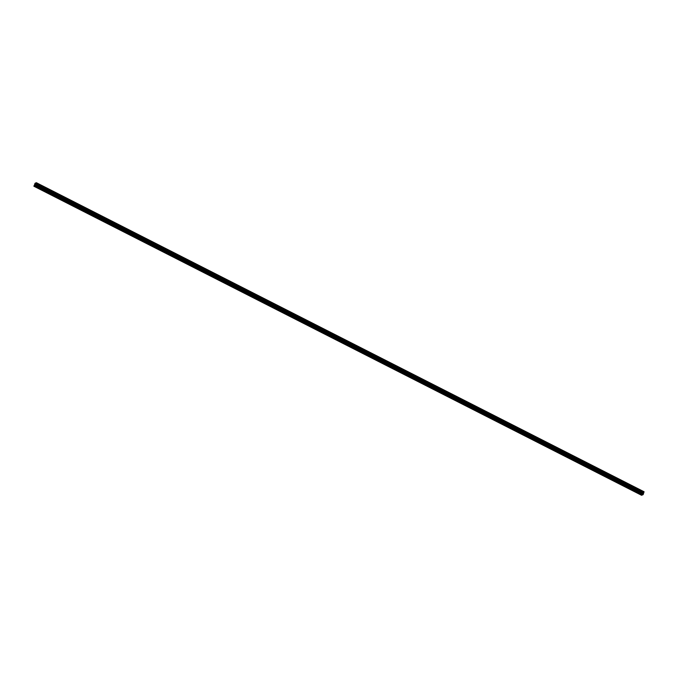 <?xml version="1.0" encoding="UTF-8"?>
<svg xmlns="http://www.w3.org/2000/svg" width="678" height="678" viewBox="0 0 678 678"><rect width="100%" height="100%" fill="white"/><g stroke="black" fill="none" stroke-linecap="round" stroke-linejoin="round"><path stroke-width="0.51" stroke-dasharray="3.39 2.54" d="M640.354 491.889L641.007 491.999L640.354 491.889M639.99 493.686L639.329 493.576L639.99 493.686M630.311 486.779L630.964 486.897L630.311 486.779M629.938 488.584L629.286 488.465L629.938 488.584M620.26 481.668L620.921 481.787L620.26 481.668M619.895 483.473L619.243 483.363L619.895 483.473M610.217 476.566L610.878 476.676L610.217 476.566M609.853 478.363L609.2 478.253L609.853 478.363M600.174 471.456L600.827 471.566L600.174 471.456M599.81 473.261L599.149 473.142L599.81 473.261M590.131 466.345L590.784 466.464L590.131 466.345M589.767 468.151L589.106 468.04L589.767 468.151M580.088 461.243L580.741 461.354L580.088 461.243M579.715 463.04L579.063 462.93L579.715 463.04M570.037 456.133L570.698 456.243L570.037 456.133M569.673 457.93L569.02 457.82L569.673 457.93M559.994 451.023L560.655 451.133L559.994 451.023M559.63 452.828L558.977 452.709L559.63 452.828M549.951 445.912L550.604 446.031L549.951 445.912M549.587 447.717L548.934 447.607L549.587 447.717M539.908 440.81L540.561 440.92L539.908 440.81M539.544 442.607L538.883 442.497L539.544 442.607M529.865 435.7L530.518 435.81L529.865 435.7M529.501 437.505L528.84 437.386L529.501 437.505M519.823 430.589L520.475 430.708L519.823 430.589M519.45 432.394L518.797 432.284L519.45 432.394M509.771 425.487L510.432 425.598L509.771 425.487M509.407 427.284L508.754 427.174L509.407 427.284M499.728 420.377L500.389 420.487L499.728 420.377M499.364 422.174L498.711 422.063L499.364 422.174M489.685 415.267L490.338 415.377L489.685 415.267M489.321 417.072L488.669 416.953L489.321 417.072M479.643 410.156L480.295 410.275L479.643 410.156M479.278 411.961L478.617 411.851L479.278 411.961M469.6 405.054L470.252 405.164L469.6 405.054M469.235 406.851L468.574 406.741L469.235 406.851M459.557 399.944L460.209 400.054L459.557 399.944M459.184 401.749L458.531 401.63L459.184 401.749M449.506 394.833L450.167 394.952L449.506 394.833M449.141 396.638L448.489 396.528L449.141 396.638M439.463 389.731L440.124 389.842L439.463 389.731M439.098 391.528L438.446 391.418L439.098 391.528M429.42 384.621L430.072 384.731L429.42 384.621M429.055 386.418L428.394 386.307L429.055 386.418M419.377 379.511L420.029 379.621L419.377 379.511M419.012 381.316L418.351 381.197L419.012 381.316M409.334 374.4L409.987 374.519L409.334 374.4M408.961 376.205L408.309 376.095L408.961 376.205M399.283 369.298L399.944 369.408L399.283 369.298M398.918 371.095L398.266 370.985L398.918 371.095M389.24 364.188L389.901 364.298L389.24 364.188M388.875 365.993L388.223 365.874L388.875 365.993M379.197 359.077L379.849 359.196L379.197 359.077M378.833 360.882L378.18 360.772L378.833 360.882M369.154 353.975L369.807 354.086L369.154 353.975M368.79 355.772L368.129 355.662L368.79 355.772M359.111 348.865L359.764 348.975L359.111 348.865M358.747 350.662L358.086 350.551L358.747 350.662M349.068 343.754L349.721 343.865L349.068 343.754M348.695 345.56L348.043 345.441L348.695 345.56M339.017 338.644L339.678 338.763L339.017 338.644M338.653 340.449L338 340.339L338.653 340.449M328.974 333.542L329.635 333.652L328.974 333.542M328.61 335.339L327.957 335.229L328.61 335.339M318.931 328.432L319.584 328.542L318.931 328.432M318.567 330.237L317.914 330.118L318.567 330.237M308.888 323.321L309.541 323.44L308.888 323.321M308.524 325.126L307.863 325.008L308.524 325.126M298.845 318.219L299.498 318.329L298.845 318.219M298.481 320.016L297.82 319.906L298.481 320.016M288.803 313.109L289.455 313.219L288.803 313.109M288.43 314.906L287.777 314.795L288.43 314.906M278.751 307.998L279.412 308.109L278.751 307.998M278.387 309.804L277.734 309.685L278.387 309.804M268.708 302.888L269.369 303.007L268.708 302.888M268.344 304.693L267.691 304.583L268.344 304.693M258.665 297.786L259.318 297.896L258.665 297.786M258.301 299.583L257.64 299.473L258.301 299.583M248.623 292.676L249.275 292.786L248.623 292.676M248.258 294.472L247.597 294.362L248.258 294.472M238.58 287.565L239.232 287.684L238.58 287.565M238.207 289.37L237.554 289.252L238.207 289.37M228.528 282.463L229.189 282.573L228.528 282.463M228.164 284.26L227.511 284.15L228.164 284.26M218.486 277.353L219.147 277.463L218.486 277.353M218.121 279.15L217.469 279.039L218.121 279.15M208.443 272.242L209.104 272.353L208.443 272.242M208.078 274.048L207.426 273.929L208.078 274.048M198.4 267.132L199.052 267.251L198.4 267.132M198.035 268.937L197.374 268.827L198.035 268.937M188.357 262.03L189.009 262.14L188.357 262.03M187.992 263.827L187.331 263.717L187.992 263.827M178.314 256.92L178.967 257.03L178.314 256.92M177.941 258.716L177.289 258.606L177.941 258.716M168.263 251.809L168.924 251.928L168.263 251.809M167.898 253.614L167.246 253.496L167.898 253.614M158.22 246.699L158.881 246.817L158.22 246.699M157.855 248.504L157.203 248.394L157.855 248.504M148.177 241.597L148.829 241.707L148.177 241.597M147.812 243.394L147.16 243.283L147.812 243.394M138.134 236.486L138.787 236.597L138.134 236.486M137.77 238.292L137.109 238.173L137.77 238.292M128.091 231.376L128.744 231.495L128.091 231.376M127.727 233.181L127.066 233.071L127.727 233.181M118.048 226.274L118.701 226.384L118.048 226.274M117.675 228.071L117.023 227.961L117.675 228.071M107.997 221.164L108.658 221.274L107.997 221.164M107.633 222.96L106.98 222.85L107.633 222.96M97.954 216.053L98.615 216.163L97.954 216.053M97.59 217.858L96.937 217.74L97.59 217.858M87.911 210.943L88.564 211.061L87.911 210.943M87.547 212.748L86.886 212.638L87.547 212.748M77.868 205.841L78.521 205.951L77.868 205.841M77.504 207.638L76.843 207.527L77.504 207.638M67.825 200.73L68.478 200.841L67.825 200.73M67.453 202.536L66.8 202.417L67.453 202.536M57.783 195.62L58.435 195.739L57.783 195.62M57.41 197.425L56.757 197.315L57.41 197.425M47.731 190.518L48.392 190.628L47.731 190.518M47.367 192.315L46.714 192.205L47.367 192.315M37.688 185.408L38.349 185.518L37.688 185.408M37.324 187.204L36.671 187.094L37.324 187.204M642.973 493.211L642.583 493.864M643.185 493.194L642.829 493.779M35.146 184.747L35.544 184.085L35.146 184.747M34.951 184.814L35.18 184.28L34.959 184.814M33.908 186.238L35.468 185.552L36.392 182.721M34.756 184.001L642.439 493.033M36.409 183.068L644.075 492.101M36.417 183.111L644.1 492.152L36.417 183.085M643.981 492.457L36.29 183.424L643.956 492.491M643.151 494.593L35.468 185.552M643.007 494.787L35.324 185.755M643.651 492.914L35.968 183.874M643.693 492.847L36.01 183.814M644.075 491.872L36.392 182.84M644.083 491.821L36.392 182.78M643.337 494.118L35.654 185.086M643.363 494.008L35.68 184.967M643.337 493.584L35.654 184.552M643.363 493.465L35.68 184.433M643.473 493.194L35.79 184.162M643.541 493.059L35.858 184.026M643.922 492.525L36.239 183.492M644.015 492.398L36.332 183.357M644.083 492.211L36.4 183.17M640.091 491.643L639.329 493.576M640.964 491.906L640.185 491.601M630.04 486.533L629.286 488.465M630.921 486.796L630.142 486.49M619.997 481.422L619.243 483.363M620.879 481.694L620.09 481.38M609.954 476.32L609.2 478.253M610.836 476.583L610.047 476.278M599.911 471.21L599.149 473.142M600.793 471.473L600.005 471.168M589.868 466.1L589.106 468.04M590.741 466.362L589.962 466.057M579.826 460.989L579.063 462.93M580.699 461.26L579.919 460.947M569.774 455.887L569.02 457.82M570.656 456.15L569.876 455.845M559.731 450.777L558.977 452.709M560.613 451.04L559.825 450.734M549.689 445.666L548.934 447.607M550.57 445.938L549.782 445.624M539.646 440.564L538.883 442.497M540.527 440.827L539.739 440.522M529.603 435.454L528.84 437.386M530.476 435.717L529.696 435.412M519.56 430.344L518.797 432.284M520.433 430.606L519.653 430.301M509.509 425.233L508.754 427.174M510.39 425.504L509.602 425.191M499.466 420.131L498.711 422.063M500.347 420.394L499.559 420.089M489.423 415.021L488.669 416.953M490.304 415.283L489.516 414.978M479.38 409.91L478.617 411.851M480.261 410.182L479.473 409.868M469.337 404.808L468.574 406.741M470.21 405.071L469.43 404.766M459.294 399.698L458.531 401.63M460.167 399.961L459.387 399.656M449.243 394.588L448.489 396.528M450.124 394.85L449.336 394.545M439.2 389.477L438.446 391.418M440.081 389.748L439.293 389.435M429.157 384.375L428.394 386.307M430.038 384.638L429.25 384.333M419.114 379.265L418.351 381.197M419.987 379.527L419.207 379.222M409.071 374.154L408.309 376.095M409.944 374.425L409.165 374.112M399.02 369.052L398.266 370.985M399.901 369.315L399.122 369.01M388.977 363.942L388.223 365.874M389.858 364.205L389.07 363.9M378.934 358.832L378.18 360.772M379.816 359.094L379.027 358.789M368.891 353.721L368.129 355.662M369.773 353.992L368.985 353.679M358.848 348.619L358.086 350.551M359.721 348.882L358.942 348.577M348.806 343.509L348.043 345.441M349.679 343.771L348.899 343.466M338.754 338.398L338 340.339M339.636 338.669L338.847 338.356M328.711 333.296L327.957 335.229M329.593 333.559L328.805 333.254M318.668 328.186L317.914 330.118M319.55 328.449L318.762 328.144M308.626 323.075L307.863 325.008M309.507 323.338L308.719 323.033M298.583 317.965L297.82 319.906M299.456 318.236L298.676 317.923M288.54 312.863L287.777 314.795M289.413 313.126L288.633 312.821M278.489 307.753L277.734 309.685M279.37 308.015L278.582 307.71M268.446 302.642L267.691 304.583M269.327 302.905L268.539 302.6M258.403 297.532L257.64 299.473M259.284 297.803L258.496 297.489M248.36 292.43L247.597 294.362M249.233 292.693L248.453 292.387M238.317 287.319L237.554 289.252M239.19 287.582L238.41 287.277M228.266 282.209L227.511 284.15M229.147 282.48L228.367 282.167M218.223 277.107L217.469 279.039M219.104 277.37L218.316 277.065M208.18 271.997L207.426 273.929M209.061 272.259L208.273 271.954M198.137 266.886L197.374 268.827M199.018 267.149L198.23 266.844M188.094 261.776L187.331 263.717M188.967 262.047L188.187 261.733M178.051 256.674L177.289 258.606M178.924 256.937L178.144 256.631M168 251.563L167.246 253.496M168.881 251.826L168.093 251.521M157.957 246.453L157.203 248.394M158.838 246.724L158.05 246.411M147.914 241.351L147.16 243.283M148.796 241.614L148.007 241.309M137.871 236.241L137.109 238.173M138.753 236.503L137.965 236.198M127.828 231.13L127.066 233.071M128.701 231.393L127.922 231.088M117.786 226.02L117.023 227.961M118.658 226.291L117.879 225.977M107.734 220.918L106.98 222.85M108.616 221.181L107.827 220.875M97.691 215.807L96.937 217.74M98.573 216.07L97.785 215.765M87.648 210.697L86.886 212.638M88.53 210.968L87.742 210.655M77.606 205.595L76.843 207.527M78.478 205.858L77.699 205.553M67.563 200.485L66.8 202.417M68.436 200.747L67.656 200.442M57.511 195.374L56.757 197.315M58.393 195.637L57.613 195.332M47.468 190.264L46.714 192.205M48.35 190.535L47.562 190.221M37.426 185.162L36.671 187.094M38.307 185.425L37.519 185.119M38.349 185.518L37.587 187.459M48.392 190.628L47.63 192.56M58.435 195.739L57.672 197.671M68.478 200.841L67.724 202.781M78.521 205.951L77.767 207.883M88.564 211.061L87.809 212.994M98.615 216.163L97.852 218.104M108.658 221.274L107.895 223.215M118.701 226.384L117.938 228.316M128.744 231.495L127.989 233.427M138.787 236.597L138.032 238.537M148.829 241.707L148.075 243.639M158.881 246.817L158.118 248.75M168.924 251.928L168.161 253.86M178.967 257.03L178.204 258.971M189.009 262.14L188.255 264.073M199.052 267.251L198.298 269.183M209.104 272.353L208.341 274.293M219.147 277.463L218.384 279.404M229.189 282.573L228.427 284.506M239.232 287.684L238.478 289.616M249.275 292.786L248.521 294.727M259.318 297.896L258.564 299.829M269.369 303.007L268.607 304.939M279.412 308.109L278.65 310.049M289.455 313.219L288.692 315.16M299.498 318.329L298.744 320.262M309.541 323.44L308.787 325.372M319.584 328.542L318.829 330.483M329.635 333.652L328.872 335.585M339.678 338.763L338.915 340.695M349.721 343.865L348.958 345.805M359.764 348.975L359.009 350.916M369.807 354.086L369.052 356.018M379.849 359.196L379.095 361.128M389.901 364.298L389.138 366.239M399.944 369.408L399.181 371.341M409.987 374.519L409.232 376.451M420.029 379.621L419.275 381.561M430.072 384.731L429.318 386.672M440.124 389.842L439.361 391.774M450.167 394.952L449.404 396.884M460.209 400.054L459.447 401.995M470.252 405.164L469.498 407.097M480.295 410.275L479.541 412.207M490.338 415.377L489.584 417.317M500.389 420.487L499.627 422.428M510.432 425.598L509.67 427.53M520.475 430.708L519.712 432.64M530.518 435.81L529.764 437.751M540.561 440.92L539.807 442.853M550.604 446.031L549.85 447.963M560.655 451.133L559.892 453.074M570.698 456.243L569.935 458.184M580.741 461.354L579.987 463.286M590.784 466.464L590.03 468.396M600.827 471.566L600.072 473.507M610.878 476.676L610.115 478.617M620.921 481.787L620.158 483.719M630.964 486.897L630.201 488.83M641.007 491.999L640.252 493.94"/><path stroke-width="1.02" d="M642.583 493.864L642.973 493.211M642.829 493.779L643.185 493.194M641.591 495.279L643.151 494.593L644.075 491.762L642.88 492.228L35.197 183.196L34.866 183.645L642.456 493.27L34.773 184.23L33.908 186.238L641.591 495.279L33.9 186.094M642.439 493.033L34.756 183.992L642.439 493.033L642.88 492.228M641.583 495.126L642.456 493.27M644.075 491.762L36.392 182.721L35.197 183.196M642.939 492.152L35.256 183.111M642.837 492.296L35.154 183.263M642.456 493.321L34.764 184.289M642.608 492.618L34.925 183.577M642.575 492.643L34.892 183.611M642.549 492.677L34.866 183.645M642.515 492.745L34.832 183.713M642.447 492.931L34.756 183.899M642.43 492.991L34.748 183.958M642.456 493.431L34.773 184.399M642.43 493.55L34.748 184.518M642.329 493.821L34.646 184.789M642.252 493.957L34.57 184.924M641.837 494.525L34.154 185.492M641.769 494.66L34.086 185.628"/></g></svg>
